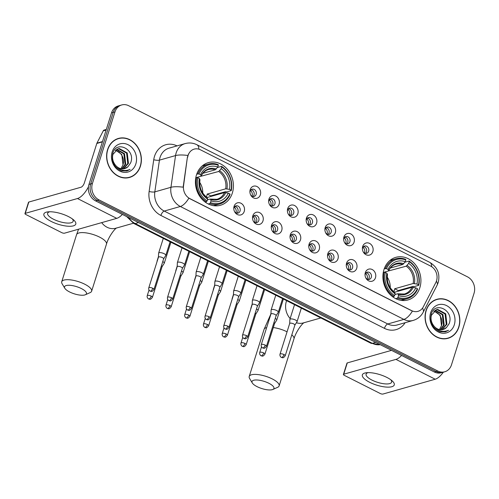<?xml version="1.0" encoding="UTF-8"?>
<svg xmlns="http://www.w3.org/2000/svg" width="499" height="499" viewBox="0 0 499 499"><rect width="100%" height="100%" fill="white"/><g stroke="black" fill="none" stroke-linecap="round" stroke-linejoin="round"><path stroke-width="0.75" d="M383.968 269.585A22.162 18.731 74.2 0 0 388.378 292.601A22.162 18.731 74.2 0 0 407.957 299.961A22.162 18.731 74.2 0 0 419.846 287.705A22.162 18.731 74.2 0 0 415.442 264.688A22.162 18.731 74.2 0 0 395.857 257.328A22.162 18.731 74.2 0 0 383.968 269.585M196.481 174.881A22.162 18.731 74.2 0 0 200.885 197.897A22.162 18.731 74.2 0 0 220.471 205.257A22.162 18.731 74.2 0 0 232.353 193.001A22.162 18.731 74.2 0 0 227.949 169.984A22.162 18.731 74.2 0 0 208.364 162.618A22.162 18.731 74.2 0 0 196.481 174.881M244.229 211.445A6.275 5.302 -105.8 0 1 239.975 215.075A6.275 5.302 -105.8 0 1 234.854 212.156A6.275 5.302 -105.8 0 1 233.775 208.357A6.275 5.302 -105.8 0 1 234.081 206.318A6.275 5.302 -105.8 0 1 240.936 203.23A6.275 5.302 -105.8 0 1 244.229 211.445M234.624 211.751A3.761 3.181 74.2 0 0 238.035 213.11A3.761 3.181 74.2 0 0 240.05 211.027A3.761 3.181 74.2 0 0 239.302 207.122A3.761 3.181 74.2 0 0 235.977 205.869A3.761 3.181 74.2 0 0 233.962 207.952A3.761 3.181 74.2 0 0 233.794 208.819M262.979 220.914A6.275 5.302 -105.8 0 1 258.725 224.544A6.275 5.302 -105.8 0 1 253.604 221.625A6.275 5.302 -105.8 0 1 252.525 217.826A6.275 5.302 -105.8 0 1 252.831 215.786A6.275 5.302 -105.8 0 1 259.686 212.699A6.275 5.302 -105.8 0 1 262.979 220.914M253.373 221.225A3.761 3.181 74.2 0 0 256.785 222.585A3.761 3.181 74.2 0 0 258.8 220.502A3.761 3.181 74.2 0 0 258.052 216.591A3.761 3.181 74.2 0 0 254.727 215.343A3.761 3.181 74.2 0 0 252.706 217.421A3.761 3.181 74.2 0 0 252.544 218.288M281.729 230.388A6.275 5.302 -105.8 0 1 277.475 234.012A6.275 5.302 -105.8 0 1 272.354 231.099A6.275 5.302 -105.8 0 1 271.275 227.294A6.275 5.302 -105.8 0 1 271.575 225.261A6.275 5.302 -105.8 0 1 278.436 222.174A6.275 5.302 -105.8 0 1 281.729 230.388M272.123 230.694A3.761 3.181 74.2 0 0 275.529 232.054A3.761 3.181 74.2 0 0 277.55 229.97A3.761 3.181 74.2 0 0 276.802 226.059A3.761 3.181 74.2 0 0 273.477 224.812A3.761 3.181 74.2 0 0 271.456 226.895A3.761 3.181 74.2 0 0 271.288 227.762M300.479 239.857A6.275 5.302 -105.8 0 1 296.225 243.487A6.275 5.302 -105.8 0 1 291.104 240.568A6.275 5.302 -105.8 0 1 290.025 236.769A6.275 5.302 -105.8 0 1 290.324 234.73A6.275 5.302 -105.8 0 1 297.186 231.642A6.275 5.302 -105.8 0 1 300.479 239.857M290.873 240.162A3.761 3.181 74.2 0 0 294.279 241.522A3.761 3.181 74.2 0 0 296.3 239.439A3.761 3.181 74.2 0 0 295.551 235.534A3.761 3.181 74.2 0 0 292.227 234.281A3.761 3.181 74.2 0 0 290.206 236.364A3.761 3.181 74.2 0 0 290.038 237.231M319.229 249.325A6.275 5.302 -105.8 0 1 314.975 252.956A6.275 5.302 -105.8 0 1 309.848 250.036A6.275 5.302 -105.8 0 1 308.769 246.238A6.275 5.302 -105.8 0 1 309.074 244.198A6.275 5.302 -105.8 0 1 315.936 241.111A6.275 5.302 -105.8 0 1 319.229 249.325M309.623 249.637A3.761 3.181 74.2 0 0 313.029 250.991A3.761 3.181 74.2 0 0 315.05 248.914A3.761 3.181 74.2 0 0 314.301 245.003A3.761 3.181 74.2 0 0 310.977 243.755A3.761 3.181 74.2 0 0 308.956 245.832A3.761 3.181 74.2 0 0 308.787 246.699M337.979 258.8A6.275 5.302 -105.8 0 1 333.725 262.424A6.275 5.302 -105.8 0 1 328.598 259.511A6.275 5.302 -105.8 0 1 327.519 255.706A6.275 5.302 -105.8 0 1 327.824 253.667A6.275 5.302 -105.8 0 1 334.686 250.585A6.275 5.302 -105.8 0 1 337.979 258.8M328.367 259.106A3.761 3.181 74.2 0 0 331.779 260.466A3.761 3.181 74.2 0 0 333.8 258.382A3.761 3.181 74.2 0 0 333.051 254.471A3.761 3.181 74.2 0 0 329.727 253.224A3.761 3.181 74.2 0 0 327.706 255.307A3.761 3.181 74.2 0 0 327.537 256.174M356.729 268.269A6.275 5.302 -105.8 0 1 352.475 271.899A6.275 5.302 -105.8 0 1 347.348 268.98A6.275 5.302 -105.8 0 1 346.269 265.181A6.275 5.302 -105.8 0 1 346.574 263.141A6.275 5.302 -105.8 0 1 353.429 260.054A6.275 5.302 -105.8 0 1 356.729 268.269M347.117 268.574A3.761 3.181 74.2 0 0 350.529 269.934A3.761 3.181 74.2 0 0 352.544 267.851A3.761 3.181 74.2 0 0 351.801 263.946A3.761 3.181 74.2 0 0 348.47 262.692A3.761 3.181 74.2 0 0 346.456 264.776A3.761 3.181 74.2 0 0 346.287 265.643M375.479 277.737A6.275 5.302 -105.8 0 1 371.219 281.367A6.275 5.302 -105.8 0 1 366.098 278.448A6.275 5.302 -105.8 0 1 365.019 274.65A6.275 5.302 -105.8 0 1 365.324 272.61A6.275 5.302 -105.8 0 1 372.179 269.522A6.275 5.302 -105.8 0 1 375.479 277.737M365.867 278.043A3.761 3.181 74.2 0 0 369.279 279.403A3.761 3.181 74.2 0 0 371.293 277.325A3.761 3.181 74.2 0 0 370.545 273.415A3.761 3.181 74.2 0 0 367.22 272.167A3.761 3.181 74.2 0 0 365.206 274.244A3.761 3.181 74.2 0 0 365.037 275.111M260.353 194.785A6.275 5.302 -105.8 0 1 256.099 198.415A6.275 5.302 -105.8 0 1 250.972 195.496A6.275 5.302 -105.8 0 1 249.893 191.691A6.275 5.302 -105.8 0 1 250.199 189.657A6.275 5.302 -105.8 0 1 257.06 186.57A6.275 5.302 -105.8 0 1 260.353 194.785M250.748 195.09A3.761 3.181 74.2 0 0 254.153 196.45A3.761 3.181 74.2 0 0 256.174 194.367A3.761 3.181 74.2 0 0 255.426 190.462A3.761 3.181 74.2 0 0 252.101 189.208A3.761 3.181 74.2 0 0 250.08 191.292A3.761 3.181 74.2 0 0 249.912 192.159M279.103 204.253A6.275 5.302 -105.8 0 1 274.849 207.883A6.275 5.302 -105.8 0 1 269.722 204.964A6.275 5.302 -105.8 0 1 268.643 201.166A6.275 5.302 -105.8 0 1 268.949 199.126A6.275 5.302 -105.8 0 1 275.81 196.038A6.275 5.302 -105.8 0 1 279.103 204.253M269.491 204.559A3.761 3.181 74.2 0 0 272.903 205.919A3.761 3.181 74.2 0 0 274.924 203.842A3.761 3.181 74.2 0 0 274.176 199.931A3.761 3.181 74.2 0 0 270.851 198.683A3.761 3.181 74.2 0 0 268.83 200.76A3.761 3.181 74.2 0 0 268.662 201.627M297.853 213.728A6.275 5.302 -105.8 0 1 293.599 217.352A6.275 5.302 -105.8 0 1 288.472 214.433A6.275 5.302 -105.8 0 1 287.393 210.634A6.275 5.302 -105.8 0 1 287.698 208.594A6.275 5.302 -105.8 0 1 294.553 205.513A6.275 5.302 -105.8 0 1 297.853 213.728M288.241 214.034A3.761 3.181 74.2 0 0 291.653 215.393A3.761 3.181 74.2 0 0 293.668 213.31A3.761 3.181 74.2 0 0 292.925 209.399A3.761 3.181 74.2 0 0 289.595 208.152A3.761 3.181 74.2 0 0 287.58 210.235A3.761 3.181 74.2 0 0 287.412 211.102M316.603 223.196A6.275 5.302 -105.8 0 1 312.343 226.827A6.275 5.302 -105.8 0 1 307.222 223.908A6.275 5.302 -105.8 0 1 306.143 220.103A6.275 5.302 -105.8 0 1 306.448 218.069A6.275 5.302 -105.8 0 1 313.303 214.982A6.275 5.302 -105.8 0 1 316.603 223.196M306.991 223.502A3.761 3.181 74.2 0 0 310.403 224.862A3.761 3.181 74.2 0 0 312.418 222.779A3.761 3.181 74.2 0 0 311.669 218.874A3.761 3.181 74.2 0 0 308.345 217.62A3.761 3.181 74.2 0 0 306.33 219.703A3.761 3.181 74.2 0 0 306.161 220.57M335.347 232.665A6.275 5.302 -105.8 0 1 331.093 236.295A6.275 5.302 -105.8 0 1 325.972 233.376A6.275 5.302 -105.8 0 1 324.893 229.577A6.275 5.302 -105.8 0 1 325.198 227.538A6.275 5.302 -105.8 0 1 332.053 224.45A6.275 5.302 -105.8 0 1 335.347 232.665M325.741 232.971A3.761 3.181 74.2 0 0 329.153 234.33A3.761 3.181 74.2 0 0 331.168 232.253A3.761 3.181 74.2 0 0 330.419 228.342A3.761 3.181 74.2 0 0 327.094 227.095A3.761 3.181 74.2 0 0 325.08 229.172A3.761 3.181 74.2 0 0 324.911 230.039M354.097 242.14A6.275 5.302 -105.8 0 1 349.843 245.764A6.275 5.302 -105.8 0 1 344.722 242.845A6.275 5.302 -105.8 0 1 343.643 239.046A6.275 5.302 -105.8 0 1 343.948 237.006A6.275 5.302 -105.8 0 1 350.803 233.925A6.275 5.302 -105.8 0 1 354.097 242.14M344.491 242.445A3.761 3.181 74.2 0 0 347.903 243.805A3.761 3.181 74.2 0 0 349.918 241.722A3.761 3.181 74.2 0 0 349.169 237.811A3.761 3.181 74.2 0 0 345.844 236.563A3.761 3.181 74.2 0 0 343.823 238.647A3.761 3.181 74.2 0 0 343.661 239.508M372.847 251.608A6.275 5.302 -105.8 0 1 368.593 255.239A6.275 5.302 -105.8 0 1 363.472 252.319A6.275 5.302 -105.8 0 1 362.393 248.514A6.275 5.302 -105.8 0 1 362.692 246.481A6.275 5.302 -105.8 0 1 369.553 243.393A6.275 5.302 -105.8 0 1 372.847 251.608M363.241 251.914A3.761 3.181 74.2 0 0 366.646 253.274A3.761 3.181 74.2 0 0 368.667 251.19A3.761 3.181 74.2 0 0 367.919 247.286A3.761 3.181 74.2 0 0 364.594 246.032A3.761 3.181 74.2 0 0 362.573 248.115A3.761 3.181 74.2 0 0 362.405 248.982M234.967 206.405A3.761 3.181 -105.8 0 1 237.904 211.638A3.761 3.181 -105.8 0 1 236.894 213.185M253.717 215.88A3.761 3.181 -105.8 0 1 256.654 221.113A3.761 3.181 -105.8 0 1 255.644 222.654M272.466 225.348A3.761 3.181 -105.8 0 1 275.398 230.582A3.761 3.181 -105.8 0 1 274.394 232.129M291.216 234.817A3.761 3.181 -105.8 0 1 294.148 240.05A3.761 3.181 -105.8 0 1 293.138 241.597M309.966 244.292A3.761 3.181 -105.8 0 1 312.898 249.525A3.761 3.181 -105.8 0 1 311.887 251.066M328.716 253.76A3.761 3.181 -105.8 0 1 331.648 258.993A3.761 3.181 -105.8 0 1 330.637 260.54M347.466 263.229A3.761 3.181 -105.8 0 1 350.398 268.462A3.761 3.181 -105.8 0 1 349.387 270.009M366.21 272.704A3.761 3.181 -105.8 0 1 369.148 277.937A3.761 3.181 -105.8 0 1 368.137 279.477M251.091 189.745A3.761 3.181 -105.8 0 1 254.022 194.978A3.761 3.181 -105.8 0 1 253.012 196.525M269.84 199.213A3.761 3.181 -105.8 0 1 272.772 204.447A3.761 3.181 -105.8 0 1 271.762 205.993M288.59 208.688A3.761 3.181 -105.8 0 1 291.522 213.921A3.761 3.181 -105.8 0 1 290.512 215.468M307.334 218.157A3.761 3.181 -105.8 0 1 310.272 223.39A3.761 3.181 -105.8 0 1 309.261 224.937M326.084 227.625A3.761 3.181 -105.8 0 1 329.022 232.858A3.761 3.181 -105.8 0 1 328.011 234.405M344.834 237.1A3.761 3.181 -105.8 0 1 347.772 242.333A3.761 3.181 -105.8 0 1 346.761 243.88M363.584 246.568A3.761 3.181 -105.8 0 1 366.516 251.802A3.761 3.181 -105.8 0 1 365.511 253.349M187.699 157.204A11.29 9.543 -105.8 0 1 188.117 155.37A11.29 9.543 -105.8 0 1 194.167 149.126A11.29 9.543 -105.8 0 1 200.461 149.812L430.593 266.061A11.29 9.543 -105.8 0 1 435.827 282.54L423.339 306.798A11.29 9.543 -105.8 0 1 417.975 311.351A11.29 9.543 -105.8 0 1 411.687 310.659L189.907 198.633A11.29 9.543 -105.8 0 1 183.557 185.684L187.387 157.297L188.516 153.966M107.584 149.65A20.278 17.141 74.2 0 0 111.614 170.708A20.278 17.141 74.2 0 0 129.534 177.451A20.278 17.141 74.2 0 0 140.412 166.229A20.278 17.141 74.2 0 0 136.377 145.165A20.278 17.141 74.2 0 0 118.456 138.429A20.278 17.141 74.2 0 0 107.584 149.65M128.667 177.663A20.278 17.141 74.2 0 0 130.233 177.008M426.046 310.509A20.278 17.141 74.2 0 0 430.076 331.573A20.278 17.141 74.2 0 0 447.996 338.31A20.278 17.141 74.2 0 0 458.874 327.088A20.278 17.141 74.2 0 0 454.845 306.03A20.278 17.141 74.2 0 0 436.924 299.294A20.278 17.141 74.2 0 0 426.046 310.509M447.129 338.528A20.278 17.141 74.2 0 0 448.695 337.873M121.7 104.958L118.263 105.931A12.544 10.604 74.2 0 0 111.533 112.874L88.965 184.443A12.544 10.604 74.2 0 0 95.558 200.872L434.33 371.992L436.045 371.506A12.544 10.604 74.2 0 0 443.037 372.273A12.544 10.604 74.2 0 1 436.045 371.506L97.28 200.386L436.045 371.506L437.766 371.013A12.544 10.604 74.2 0 0 444.759 371.78A12.544 10.604 74.2 0 0 451.483 364.844L474.05 293.269A12.544 10.604 74.2 0 0 467.463 276.839L128.692 105.726A12.544 10.604 74.2 0 0 121.7 104.958A12.544 10.604 74.2 0 0 114.976 111.895L92.409 183.47A12.544 10.604 74.2 0 0 98.995 199.899L437.766 371.013M88.965 184.443L90.687 183.956A12.544 10.604 74.2 0 0 97.28 200.386A12.544 10.604 74.2 0 1 90.687 183.956L113.254 112.381L90.687 183.956L92.409 183.47M119.985 105.445A12.544 10.604 74.2 0 0 113.254 112.381A12.544 10.604 74.2 0 1 119.985 105.445M422.478 308.182A14.633 5.801 27.2 0 1 423.208 312.199C421.025 316.31 417.688 319.048 413.197 320.42A16.723 14.14 -105.8 0 1 403.884 319.397A14.633 6.169 116.8 0 0 412.386 311.114L188.853 198.203A14.633 6.169 -63.2 0 1 180.351 206.486A16.723 14.14 -105.8 0 1 170.945 187.3A14.633 3.661 8.3 0 1 183.158 187.187L187.387 157.297M437.748 299.294A20.278 17.141 74.2 0 0 436.07 299.562M119.286 138.435A20.278 17.141 74.2 0 0 117.608 138.697M434.33 371.992A12.544 10.604 74.2 0 0 441.316 372.759L444.759 371.78M118.519 138.628A20.072 16.966 74.2 0 0 107.753 149.731A20.072 16.966 74.2 0 0 111.739 170.577A20.072 16.966 74.2 0 0 129.478 177.245A20.072 16.966 74.2 0 0 140.244 166.142A20.072 16.966 74.2 0 0 136.252 145.296A20.072 16.966 74.2 0 0 118.519 138.628L116.797 139.121A20.072 16.966 74.2 0 0 116.042 139.358M122.96 165.026A10.454 8.839 74.2 0 0 122.997 164.895L120.951 168.706M116.791 149.27L124.532 153.698L125.736 164.121L122.161 168.874M116.479 149.451L123.846 153.892L125.049 164.314L121.793 168.843M115.394 165.044A10.454 8.839 74.2 0 0 124.7 168.606A10.454 8.839 74.2 0 0 128.031 166.641L130.638 162.886C136.077 149.625 116.361 139.826 112.811 153.199C111.127 161.508 114.015 167.408 121.469 170.901L126.964 170.951L130.089 169.404C124.444 171.731 119.542 170.278 115.394 165.044C112.855 161.782 112.026 158.233 112.905 154.409L118.113 148.739L119.255 148.521L127.257 152.925L128.461 163.348L123.584 168.83M117.776 148.845L118.575 148.714L126.578 153.118L127.781 163.541L123.234 168.868M128.031 166.641L124.607 168.631M115.562 150.105L121.8 154.472L123.004 164.895A10.454 8.839 74.2 0 0 117.608 151.259L115.263 150.367M112.15 151.958A14.633 12.369 74.2 0 0 119.841 171.12A14.633 12.369 74.2 0 0 135.84 163.922A14.633 12.369 74.2 0 0 128.156 144.754A14.633 12.369 74.2 0 0 112.15 151.958M126.989 177.931A20.072 16.966 74.2 0 0 127.756 177.738L129.478 177.245M130.089 169.404L126.871 170.976M51.241 221.462A16.723 5.489 17.5 0 1 48.097 211.85A16.723 5.489 17.5 0 1 68.438 216.578A16.723 5.489 17.5 0 1 73.571 219.884A16.723 5.489 17.5 0 1 71.051 226.234A16.723 5.489 17.5 0 1 51.241 221.462M49.744 211.763A13.379 4.391 -162.5 0 0 47.63 213.26A13.379 4.391 -162.5 0 0 53.512 219.236A13.379 4.391 -162.5 0 0 73.153 221.307A13.379 4.391 -162.5 0 0 72.28 218.868M88.466 186.763A16.723 7.055 116.8 0 1 77.482 198.527L25.249 213.354A2.09 0.686 -162.5 0 0 24.95 213.578A2.09 0.686 -162.5 0 0 25.867 214.514L61.745 232.634A2.09 0.686 -162.5 0 0 64.508 233.183L116.741 218.356L77.482 198.527M122.367 214.414A16.723 7.055 116.8 0 1 116.741 218.356M24.95 213.578L28.512 202.276A2.09 0.686 17.5 0 1 28.817 202.051L81.044 187.225A4.179 1.765 -63.2 0 0 84.381 182.846L96.806 143.463A2.09 1.765 -105.8 0 1 96.931 143.144L103.256 130.863A2.09 1.765 -105.8 0 1 104.247 130.021L106.312 129.441M436.981 299.494A20.072 16.966 74.2 0 0 426.215 310.596A20.072 16.966 74.2 0 0 430.207 331.442A20.072 16.966 74.2 0 0 447.94 338.11A20.072 16.966 74.2 0 0 458.706 327.007A20.072 16.966 74.2 0 0 454.714 306.161A20.072 16.966 74.2 0 0 436.981 299.494L435.259 299.98A20.072 16.966 74.2 0 0 434.504 300.217M441.422 325.884A10.454 8.839 74.2 0 0 441.465 325.76L439.413 329.571M435.259 310.135L442.993 314.563L444.197 324.98L440.623 329.739M434.941 310.316L442.314 314.757L443.517 325.173L440.255 329.708M433.862 325.909A10.454 8.839 74.2 0 0 443.168 329.465A10.454 8.839 74.2 0 0 446.493 327.5L449.106 323.751C454.545 310.484 434.822 300.685 431.279 314.064C429.595 322.366 432.477 328.267 439.937 331.76L445.426 331.81L448.557 330.269C442.906 332.59 438.01 331.136 433.862 325.909C431.317 322.641 430.487 319.098 431.373 315.274L436.581 309.605L437.717 309.38L445.726 313.784L446.929 324.207L442.052 329.696M436.245 309.711L437.037 309.58L445.046 313.977L446.249 324.4L441.702 329.727M446.493 327.5L443.068 329.496M434.024 310.971L440.268 315.337L441.472 325.76A10.454 8.839 74.2 0 0 436.07 312.118L433.731 311.233M430.618 312.817A14.633 12.369 74.2 0 0 438.303 331.985A14.633 12.369 74.2 0 0 454.308 324.787A14.633 12.369 74.2 0 0 446.617 305.619A14.633 12.369 74.2 0 0 430.618 312.817M445.451 338.79A20.072 16.966 74.2 0 0 446.225 338.596L447.94 338.11M448.557 330.269L445.333 331.841M69.573 291.934A11.502 3.774 -162.5 0 0 85.373 294.747A11.502 3.774 -162.5 0 0 81.399 288.578A11.502 3.774 -162.5 0 0 69.005 285.266A11.502 3.774 -162.5 0 0 64.808 288.266A11.502 3.774 -162.5 0 0 69.573 291.934M64.808 288.266L62.113 283.775A15.681 5.146 17.5 0 1 61.72 281.773A15.681 5.146 17.5 0 1 84.736 284.199A15.681 5.146 17.5 0 1 91.629 291.204A15.681 5.146 17.5 0 1 90.157 292.614L85.373 294.747M206.393 196.968A15.469 13.08 74.2 0 0 206.736 196.001A15.469 13.08 74.2 0 0 207.21 194.061L225.685 188.815L229.465 189.358A17.983 15.201 74.2 0 0 221.182 168.706L221.731 166.965A19.904 16.823 74.2 0 1 231.031 190.15L231.28 190.612A20.74 17.534 74.2 0 0 221.537 166.329L221.731 166.965M210.484 202.625L209.817 203.505A20.74 17.534 74.2 0 0 219.647 204.016A20.74 17.534 74.2 0 0 230.095 194.379L229.846 193.918A19.904 16.823 74.2 0 1 210.484 202.625L211.033 200.885A17.983 15.201 74.2 0 0 228.274 193.125L224.494 192.583L207.116 197.517M207.447 199.825L210.017 199.095L210.603 199.438L211.033 200.885M231.28 190.612L226.683 191.922L225.623 191.653L210.79 195.864A19.86 16.791 -105.8 0 1 210.647 196.512M213.535 205.663A20.74 17.534 74.2 0 0 215.05 205.32L219.647 204.016M217.414 167.496L221.537 166.329M209.817 203.505L208.226 203.96M205.245 202.132L206.436 201.796L207.104 200.916A19.904 16.823 74.2 0 1 197.804 177.731L196.693 177.507A20.74 17.534 74.2 0 0 206.436 201.796M196.693 177.507L195.776 177.769M231.031 190.15L229.465 189.358M228.274 193.125L229.846 193.918M197.804 177.731L199.369 178.523A17.983 15.201 74.2 0 0 207.653 199.176L207.104 200.916M221.182 168.706L218.73 171.475L200.349 176.428M199.681 180.045L199.943 179.578L199.369 178.523M207.653 199.176L207.222 197.729L206.636 197.386M210.017 199.095L210.603 199.438A16.087 13.598 74.2 0 0 225.754 192.62M196.756 174.064L198.989 173.964A19.904 16.823 74.2 0 1 218.344 165.256L218.157 164.62A20.74 17.534 74.2 0 0 208.326 164.109L203.723 165.418A20.74 17.534 74.2 0 0 202.251 165.918M208.326 164.109A20.74 17.534 74.2 0 0 197.878 173.739M218.344 165.256L217.795 166.997A17.983 15.201 74.2 0 0 200.554 174.756L198.989 173.964M202.881 173.303L215.343 169.766L217.795 166.997M200.554 174.756L201.128 175.816L200.866 176.284L195.783 177.725M216.279 168.993A16.087 13.598 74.2 0 0 201.128 175.816L200.866 176.284M202.744 193.013A15.469 13.08 74.2 0 0 199.719 182.353M210.79 195.864L207.21 194.061M257.066 386.638A11.502 3.774 -162.5 0 0 272.866 389.451A11.502 3.774 -162.5 0 0 268.886 383.282A11.502 3.774 -162.5 0 0 256.498 379.97A11.502 3.774 -162.5 0 0 252.301 382.97A11.502 3.774 -162.5 0 0 257.066 386.638M252.301 382.97L249.606 378.479A15.681 5.146 17.5 0 1 249.213 376.477A15.681 5.146 17.5 0 1 272.223 378.903A15.681 5.146 17.5 0 1 279.122 385.908A15.681 5.146 17.5 0 1 277.65 387.318L272.866 389.451M393.886 291.672A15.469 13.08 74.2 0 0 394.222 290.705A15.469 13.08 74.2 0 0 394.703 288.765L413.172 283.519L416.958 284.062A17.983 15.201 74.2 0 0 408.675 263.41L409.224 261.669A19.904 16.823 74.2 0 1 418.524 284.854L418.773 285.322A20.74 17.534 74.2 0 0 409.03 261.033L409.224 261.669M397.977 297.329L397.31 298.209A20.74 17.534 74.2 0 0 407.14 298.72A20.74 17.534 74.2 0 0 417.582 289.083L417.332 288.622A19.904 16.823 74.2 0 1 397.977 297.329L398.526 295.589A17.983 15.201 74.2 0 0 415.767 287.829L411.987 287.287L394.609 292.221M394.94 294.535L397.51 293.805L398.096 294.142L398.526 295.589M418.773 285.322L414.17 286.626L413.116 286.364L398.283 290.574A19.86 16.791 -105.8 0 1 398.133 291.216M401.028 300.373A20.74 17.534 74.2 0 0 402.543 300.024L407.14 298.72M404.907 262.206L409.03 261.033M397.31 298.209L395.719 298.664M392.738 296.836L393.923 296.5L394.59 295.62A19.904 16.823 74.2 0 1 385.297 272.435L384.186 272.217A20.74 17.534 74.2 0 0 393.923 296.5M384.186 272.217L383.263 272.473M418.524 284.854L416.958 284.062M415.767 287.829L417.332 288.622M385.297 272.435L386.862 273.227A17.983 15.201 74.2 0 0 395.146 293.88L394.59 295.62M408.675 263.41L406.217 266.185L387.842 271.132M387.174 274.756L387.43 274.288L386.862 273.227M395.146 293.88L394.709 292.433L394.129 292.09M397.51 293.805L398.096 294.142A16.087 13.598 74.2 0 0 413.247 287.324M384.249 268.768L386.482 268.668A19.904 16.823 74.2 0 1 405.837 259.96L405.65 259.324A20.74 17.534 74.2 0 0 395.813 258.813L391.216 260.122A20.74 17.534 74.2 0 0 389.744 260.621M395.813 258.813A20.74 17.534 74.2 0 0 385.371 268.45M405.837 259.96L405.288 261.701A17.983 15.201 74.2 0 0 388.047 269.46L386.482 268.668M390.374 268.013L402.836 264.47L405.288 261.701M388.047 269.46L388.621 270.52L388.359 270.988L383.276 272.429M403.772 263.703A16.087 13.598 74.2 0 0 388.621 270.52L388.359 270.988M390.23 287.717A15.469 13.08 74.2 0 0 387.205 277.057M398.283 290.574L394.703 288.765M251.346 189.795L250.267 190.811M252.064 196.226A4.597 3.886 74.2 0 0 252.12 196.051A4.597 3.886 74.2 0 0 250.673 190.699M162.075 266.703L164.221 263.31A3.761 1.235 -162.5 0 0 164.271 263.21A3.761 1.235 -162.5 0 0 162.755 261.601M162.05 266.734A2.72 0.892 -162.5 0 0 162.081 266.666A2.72 0.892 -162.5 0 0 161.439 265.774M157.353 260.653A3.761 1.235 -162.5 0 0 157.091 260.946A3.761 1.235 -162.5 0 0 157.073 261.052L157.048 261.632M270.096 199.263L269.017 200.28M270.814 205.694A4.597 3.886 74.2 0 0 270.87 205.526A4.597 3.886 74.2 0 0 269.416 200.168M180.819 276.172L182.971 272.778A3.761 1.235 -162.5 0 0 183.021 272.685A3.761 1.235 -162.5 0 0 181.505 271.076M180.8 276.203A2.72 0.892 -162.5 0 0 180.831 276.134A2.72 0.892 -162.5 0 0 180.189 275.242M176.103 270.127A3.761 1.235 -162.5 0 0 175.841 270.421A3.761 1.235 -162.5 0 0 175.823 270.527L175.798 271.1M288.846 208.738L287.767 209.755M289.563 215.163A4.597 3.886 74.2 0 0 289.62 214.994A4.597 3.886 74.2 0 0 288.166 209.642M199.569 285.64L201.721 282.253A3.761 1.235 -162.5 0 0 201.764 282.153A3.761 1.235 -162.5 0 0 200.255 280.544M199.55 285.678A2.72 0.892 -162.5 0 0 199.581 285.603A2.72 0.892 -162.5 0 0 198.939 284.711M194.853 279.596A3.761 1.235 -162.5 0 0 194.591 279.889A3.761 1.235 -162.5 0 0 194.573 279.995L194.541 280.575M307.596 218.206L306.517 219.223M308.313 224.637A4.597 3.886 74.2 0 0 308.37 224.463A4.597 3.886 74.2 0 0 306.916 219.111M218.319 295.115L220.471 291.722A3.761 1.235 -162.5 0 0 220.514 291.622A3.761 1.235 -162.5 0 0 219.005 290.013M218.3 295.146A2.72 0.892 -162.5 0 0 218.331 295.077A2.72 0.892 -162.5 0 0 217.689 294.185M213.603 289.064A3.761 1.235 -162.5 0 0 213.341 289.358A3.761 1.235 -162.5 0 0 213.323 289.464L213.291 290.044M326.346 227.675L325.267 228.692M327.057 234.106A4.597 3.886 74.2 0 0 327.119 233.937A4.597 3.886 74.2 0 0 325.666 228.579M237.069 304.583L239.221 301.19A3.761 1.235 -162.5 0 0 239.264 301.097A3.761 1.235 -162.5 0 0 237.749 299.487M237.05 304.615A2.72 0.892 -162.5 0 0 237.081 304.546A2.72 0.892 -162.5 0 0 236.439 303.654M232.353 298.539A3.761 1.235 -162.5 0 0 232.085 298.832A3.761 1.235 -162.5 0 0 232.066 298.938L232.041 299.512M345.096 237.15L344.017 238.166M345.807 243.574A4.597 3.886 74.2 0 0 345.869 243.406A4.597 3.886 74.2 0 0 344.416 238.054M255.819 314.052L257.971 310.665A3.761 1.235 -162.5 0 0 258.014 310.565A3.761 1.235 -162.5 0 0 256.498 308.956M255.8 314.089A2.72 0.892 -162.5 0 0 255.831 314.014A2.72 0.892 -162.5 0 0 255.189 313.123M251.097 308.008A3.761 1.235 -162.5 0 0 250.835 308.301A3.761 1.235 -162.5 0 0 250.816 308.407L250.791 308.987M363.846 246.618L362.767 247.635M364.557 253.049A4.597 3.886 74.2 0 0 364.613 252.874A4.597 3.886 74.2 0 0 363.166 247.523M274.569 323.527L276.72 320.133A3.761 1.235 -162.5 0 0 276.764 320.034A3.761 1.235 -162.5 0 0 275.248 318.424M274.544 323.558A2.72 0.892 -162.5 0 0 274.581 323.489A2.72 0.892 -162.5 0 0 273.932 322.597M269.847 317.476A3.761 1.235 -162.5 0 0 269.585 317.769A3.761 1.235 -162.5 0 0 269.566 317.875L269.541 318.456M235.229 206.455L234.15 207.472M235.94 212.886A4.597 3.886 74.2 0 0 236.002 212.711A4.597 3.886 74.2 0 0 234.549 207.359M163.616 258.869L165.768 255.476A3.761 1.235 -162.5 0 0 165.811 255.376A3.761 1.235 -162.5 0 0 164.159 253.698A3.761 1.235 -162.5 0 0 159.181 252.706A3.761 1.235 -162.5 0 0 158.638 253.112A3.761 1.235 -162.5 0 0 158.62 253.218L158.433 257.234M163.597 258.9A2.72 0.892 -162.5 0 0 163.628 258.831A2.72 0.892 -162.5 0 0 162.437 257.615A2.72 0.892 -162.5 0 0 158.838 256.904A2.72 0.892 -162.5 0 0 158.445 257.197A2.72 0.892 -162.5 0 0 158.433 257.272M253.979 215.924L252.899 216.946M254.69 222.354A4.597 3.886 74.2 0 0 254.752 222.186A4.597 3.886 74.2 0 0 253.299 216.828M182.366 268.337L184.518 264.944A3.761 1.235 -162.5 0 0 184.561 264.85A3.761 1.235 -162.5 0 0 182.908 263.166A3.761 1.235 -162.5 0 0 177.931 262.175A3.761 1.235 -162.5 0 0 177.382 262.586A3.761 1.235 -162.5 0 0 177.363 262.692L177.182 266.703M182.347 268.368A2.72 0.892 -162.5 0 0 182.378 268.3A2.72 0.892 -162.5 0 0 181.181 267.084A2.72 0.892 -162.5 0 0 177.588 266.372A2.72 0.892 -162.5 0 0 177.195 266.666A2.72 0.892 -162.5 0 0 177.182 266.74M272.728 225.398L271.649 226.415M273.44 231.823A4.597 3.886 74.2 0 0 273.496 231.655A4.597 3.886 74.2 0 0 272.049 226.303M201.116 277.806L203.268 274.419A3.761 1.235 -162.5 0 0 203.311 274.319A3.761 1.235 -162.5 0 0 201.658 272.635A3.761 1.235 -162.5 0 0 196.675 271.649A3.761 1.235 -162.5 0 0 196.132 272.055A3.761 1.235 -162.5 0 0 196.113 272.161L195.932 276.172M201.097 277.843A2.72 0.892 -162.5 0 0 201.128 277.768A2.72 0.892 -162.5 0 0 199.931 276.558A2.72 0.892 -162.5 0 0 196.338 275.841A2.72 0.892 -162.5 0 0 195.945 276.134A2.72 0.892 -162.5 0 0 195.932 276.215M291.472 234.867L290.399 235.884M292.189 241.298A4.597 3.886 74.2 0 0 292.246 241.123A4.597 3.886 74.2 0 0 290.798 235.771M219.866 287.281L222.018 283.887A3.761 1.235 -162.5 0 0 222.061 283.788A3.761 1.235 -162.5 0 0 220.408 282.11A3.761 1.235 -162.5 0 0 215.425 281.118A3.761 1.235 -162.5 0 0 214.882 281.523A3.761 1.235 -162.5 0 0 214.863 281.629L214.682 285.646M219.841 287.312A2.72 0.892 -162.5 0 0 219.878 287.243A2.72 0.892 -162.5 0 0 218.681 286.027A2.72 0.892 -162.5 0 0 215.088 285.316A2.72 0.892 -162.5 0 0 214.695 285.609A2.72 0.892 -162.5 0 0 214.676 285.684M310.222 244.335L309.143 245.358M310.939 250.766A4.597 3.886 74.2 0 0 310.996 250.598A4.597 3.886 74.2 0 0 309.548 245.24M238.616 296.749L240.768 293.356A3.761 1.235 -162.5 0 0 240.811 293.256A3.761 1.235 -162.5 0 0 239.158 291.578A3.761 1.235 -162.5 0 0 234.174 290.586A3.761 1.235 -162.5 0 0 233.632 290.998A3.761 1.235 -162.5 0 0 233.613 291.104L233.432 295.115M238.591 296.78A2.72 0.892 -162.5 0 0 238.628 296.712A2.72 0.892 -162.5 0 0 237.43 295.495A2.72 0.892 -162.5 0 0 233.831 294.784A2.72 0.892 -162.5 0 0 233.438 295.077A2.72 0.892 -162.5 0 0 233.426 295.152M328.972 253.81L327.893 254.827M329.689 260.235A4.597 3.886 74.2 0 0 329.745 260.066A4.597 3.886 74.2 0 0 328.292 254.715M257.365 306.218L259.511 302.831A3.761 1.235 -162.5 0 0 259.561 302.731A3.761 1.235 -162.5 0 0 257.902 301.047A3.761 1.235 -162.5 0 0 252.924 300.061A3.761 1.235 -162.5 0 0 252.382 300.467A3.761 1.235 -162.5 0 0 252.363 300.573L252.176 304.583M257.341 306.255A2.72 0.892 -162.5 0 0 257.378 306.18A2.72 0.892 -162.5 0 0 256.18 304.97A2.72 0.892 -162.5 0 0 252.581 304.253A2.72 0.892 -162.5 0 0 252.188 304.546A2.72 0.892 -162.5 0 0 252.176 304.627M347.722 263.279L346.643 264.295M348.439 269.709A4.597 3.886 74.2 0 0 348.495 269.535A4.597 3.886 74.2 0 0 347.042 264.183M276.115 315.692L278.261 312.299A3.761 1.235 -162.5 0 0 278.311 312.199A3.761 1.235 -162.5 0 0 276.652 310.521A3.761 1.235 -162.5 0 0 271.674 309.53A3.761 1.235 -162.5 0 0 271.132 309.935A3.761 1.235 -162.5 0 0 271.113 310.041L270.926 314.058M276.09 315.724A2.72 0.892 -162.5 0 0 276.122 315.655A2.72 0.892 -162.5 0 0 274.93 314.439A2.72 0.892 -162.5 0 0 271.331 313.721A2.72 0.892 -162.5 0 0 270.938 314.021A2.72 0.892 -162.5 0 0 270.926 314.096M366.472 272.747L365.393 273.77M367.189 279.178A4.597 3.886 74.2 0 0 367.245 279.01A4.597 3.886 74.2 0 0 365.792 273.652M294.859 325.161L297.011 321.768A3.761 1.235 -162.5 0 0 297.061 321.668A3.761 1.235 -162.5 0 0 295.402 319.99A3.761 1.235 -162.5 0 0 290.424 318.998A3.761 1.235 -162.5 0 0 289.882 319.41A3.761 1.235 -162.5 0 0 289.863 319.516L289.676 323.527M294.84 325.192A2.72 0.892 -162.5 0 0 294.872 325.123A2.72 0.892 -162.5 0 0 293.68 323.907A2.72 0.892 -162.5 0 0 290.081 323.196A2.72 0.892 -162.5 0 0 289.688 323.489A2.72 0.892 -162.5 0 0 289.676 323.564M369.709 382.321A16.723 5.489 17.5 0 1 366.559 372.716A16.723 5.489 17.5 0 1 386.906 377.444A16.723 5.489 17.5 0 1 392.039 380.749A16.723 5.489 17.5 0 1 389.513 387.099A16.723 5.489 17.5 0 1 369.709 382.321M368.206 372.622A13.379 4.391 -162.5 0 0 366.091 374.119A13.379 4.391 -162.5 0 0 371.973 380.095A13.379 4.391 -162.5 0 0 391.615 382.165A13.379 4.391 -162.5 0 0 390.742 379.727M401.57 355.444A16.723 7.055 116.8 0 1 395.95 359.386L343.717 374.213A2.09 0.686 -162.5 0 0 343.412 374.437A2.09 0.686 -162.5 0 0 344.335 375.373L380.207 393.493A2.09 0.686 -162.5 0 0 382.976 394.042L435.209 379.221L395.95 359.386M443.337 372.185A16.723 7.055 116.8 0 1 435.209 379.221M343.412 374.437L346.98 363.141A2.09 0.686 17.5 0 1 347.279 362.91L391.503 350.36M183.557 185.684L183.245 185.771M405.132 322.71A20.908 17.671 -105.8 0 1 384.423 328.348L160.89 215.443A20.908 17.671 -105.8 0 1 149.132 191.46A4.179 1.048 -171.7 0 0 154.821 191.878L170.945 187.3L175.554 155.569A16.723 14.14 -105.8 0 1 176.172 152.85A16.723 14.14 -105.8 0 1 185.141 143.593L169.024 148.172A16.723 14.14 74.2 0 0 160.054 157.422A16.723 14.14 74.2 0 0 159.43 160.142L154.821 191.878A16.723 14.14 74.2 0 0 164.227 211.065L387.76 323.976A16.723 14.14 74.2 0 0 397.079 324.992L413.197 320.42M187.849 155.463A14.633 3.661 8.3 0 0 175.554 155.569L159.43 160.142A4.179 1.048 -171.7 0 1 153.742 159.724A20.908 17.671 -105.8 0 1 177.076 145.889M431.735 266.734A14.633 6.169 -63.2 0 0 429.745 262.349L196.905 144.741A14.633 6.169 116.8 0 1 198.895 149.189M384.423 328.348A4.179 1.765 -63.2 0 1 387.76 323.976L403.884 319.397L180.351 206.486L164.227 211.065A4.179 1.765 -63.2 0 0 160.89 215.443M436.413 281.18A14.633 5.801 27.2 0 1 437.124 285.166L423.208 312.199M149.132 191.46L153.742 159.724M114.976 111.895L111.533 112.874M98.995 199.899L95.558 200.872M128.723 217.626A16.723 14.14 74.2 0 0 135.179 223.54L138.541 222.585M380.25 344.678L370.938 343.262L133.782 223.471A8.364 3.524 -63.2 0 0 135.179 223.54L372.329 343.331L375.697 342.376M370.938 343.262A8.364 3.524 -63.2 0 0 372.329 343.331A16.723 14.14 74.2 0 0 380.226 344.666M102.389 141.872L96.806 143.463M28.817 202.051L25.249 213.354M96.931 143.144L102.488 141.573M106.119 130.052L103.256 130.863M116.654 227.912C114.52 228.854 108.314 237.337 106.474 244.117A15.681 5.146 -162.5 0 0 99.582 237.112A15.681 5.146 -162.5 0 0 76.565 234.686L61.72 281.773M133.358 223.246L115.824 228.224A15.681 13.255 -105.8 0 1 107.092 227.263A15.681 13.255 -105.8 0 1 101.677 222.635M210.316 199.095L216.909 199.313A15.469 13.08 74.2 0 0 224.494 192.583M226.945 188.853A16.087 13.598 74.2 0 0 219.666 170.702M199.943 179.578A16.087 13.598 74.2 0 0 207.222 197.729M225.685 188.815A15.469 13.08 74.2 0 0 218.73 171.475M215.343 169.766A15.469 13.08 74.2 0 0 208.457 169.548C205.289 170.465 202.85 172.642 201.159 176.085M290.15 318.543A15.681 13.255 -105.8 0 1 286.345 301.433A15.681 13.255 -105.8 0 1 286.607 300.666M287.062 331.816A15.681 5.146 -162.5 0 0 273.296 327.55M266.653 327.606A15.681 5.146 -162.5 0 0 264.058 329.39L249.213 376.477M304.147 322.616C302.014 323.558 295.807 332.047 293.967 338.821A15.681 5.146 -162.5 0 0 291.809 334.848M397.809 293.799L404.396 294.023A15.469 13.08 74.2 0 0 411.987 287.287M414.432 283.557A16.087 13.598 74.2 0 0 407.153 265.412M387.43 274.288A16.087 13.598 74.2 0 0 394.709 292.433M413.172 283.519A15.469 13.08 74.2 0 0 406.217 266.185M402.836 264.47A15.469 13.08 74.2 0 0 395.95 264.252C392.775 265.169 390.343 267.345 388.646 270.789M320.838 317.957L303.317 322.928A15.681 13.255 -105.8 0 1 296.406 322.728M151.222 296.113A2.72 0.892 -162.5 0 0 147.23 295.695C146.662 298.022 148.97 299.313 148.596 298.938A2.72 1.148 116.8 0 0 149.051 298.957A2.72 1.148 -63.2 0 0 151.222 296.113A2.72 0.892 -162.5 0 1 152.42 297.329L162.081 266.666M169.972 305.581A2.72 0.892 -162.5 0 0 165.98 305.163C165.406 307.496 167.714 308.781 167.346 308.407A2.72 1.148 116.8 0 0 167.801 308.432A2.72 1.148 -63.2 0 0 169.972 305.581A2.72 0.892 -162.5 0 1 171.163 306.798L180.831 276.134M188.722 315.056A2.72 0.892 -162.5 0 0 184.73 314.632C184.156 316.965 186.464 318.25 186.096 317.875A2.72 1.148 116.8 0 0 186.551 317.9A2.72 1.148 -63.2 0 0 188.722 315.056A2.72 0.892 -162.5 0 1 189.913 316.266L199.581 285.603M207.472 324.525A2.72 0.892 -162.5 0 0 203.48 324.107C202.906 326.433 205.214 327.724 204.846 327.35A2.72 1.148 116.8 0 0 205.301 327.369A2.72 1.148 -63.2 0 0 207.472 324.525A2.72 0.892 -162.5 0 1 208.663 325.741L218.331 295.077M226.215 333.993A2.72 0.892 -162.5 0 0 222.23 333.575C221.656 335.908 223.964 337.193 223.596 336.819A2.72 1.148 116.8 0 0 224.051 336.837A2.72 1.148 -63.2 0 0 226.215 333.993A2.72 0.892 -162.5 0 1 227.413 335.209L237.081 304.546M244.965 343.468A2.72 0.892 -162.5 0 0 240.98 343.044C240.406 345.377 242.714 346.662 242.346 346.287A2.72 1.148 116.8 0 0 242.801 346.312A2.72 1.148 -63.2 0 0 244.965 343.468A2.72 0.892 -162.5 0 1 246.163 344.678L255.831 314.014M263.715 352.936A2.72 0.892 -162.5 0 0 259.729 352.519C259.156 354.845 261.464 356.136 261.096 355.762A2.72 1.148 116.8 0 0 261.545 355.781A2.72 1.148 -63.2 0 0 263.715 352.936A2.72 0.892 -162.5 0 1 264.913 354.153L274.581 323.489M152.769 288.279A2.72 0.892 -162.5 0 0 148.777 287.861C148.203 290.187 150.511 291.478 150.143 291.104A2.72 1.148 116.8 0 0 150.598 291.123A2.72 1.148 -63.2 0 0 152.769 288.279A2.72 0.892 -162.5 0 1 153.96 289.495L163.628 258.831M171.513 297.747A2.72 0.892 -162.5 0 0 167.527 297.329C166.953 299.662 169.261 300.947 168.893 300.573A2.72 1.148 116.8 0 0 169.348 300.591A2.72 1.148 -63.2 0 0 171.513 297.747A2.72 0.892 -162.5 0 1 172.71 298.963L182.378 268.3M190.262 307.222A2.72 0.892 -162.5 0 0 186.277 306.798C185.703 309.131 188.011 310.415 187.643 310.041A2.72 1.148 116.8 0 0 188.098 310.066A2.72 1.148 -63.2 0 0 190.262 307.222A2.72 0.892 -162.5 0 1 191.46 308.432L201.128 277.768M209.012 316.69A2.72 0.892 -162.5 0 0 205.027 316.272C204.453 318.599 206.761 319.89 206.393 319.516A2.72 1.148 116.8 0 0 206.842 319.535A2.72 1.148 -63.2 0 0 209.012 316.69A2.72 0.892 -162.5 0 1 210.21 317.907L219.878 287.243M227.762 326.159A2.72 0.892 -162.5 0 0 223.777 325.741C223.203 328.074 225.511 329.359 225.143 328.984A2.72 1.148 116.8 0 0 225.592 329.003A2.72 1.148 -63.2 0 0 227.762 326.159A2.72 0.892 -162.5 0 1 228.96 327.375L238.628 296.712M246.512 335.634A2.72 0.892 -162.5 0 0 242.52 335.209C241.953 337.542 244.261 338.827 243.886 338.453A2.72 1.148 116.8 0 0 244.342 338.478A2.72 1.148 -63.2 0 0 246.512 335.634A2.72 0.892 -162.5 0 1 247.71 336.844L257.378 306.18M265.262 345.102A2.72 0.892 -162.5 0 0 261.27 344.684C260.696 347.011 263.01 348.302 262.636 347.922A2.72 1.148 116.8 0 0 263.092 347.946A2.72 1.148 -63.2 0 0 265.262 345.102A2.72 0.892 -162.5 0 1 266.454 346.318L276.122 315.655M284.012 354.571A2.72 0.892 -162.5 0 0 280.02 354.153C279.446 356.486 281.754 357.771 281.386 357.396A2.72 1.148 116.8 0 0 281.841 357.415A2.72 1.148 -63.2 0 0 284.012 354.571A2.72 0.892 -162.5 0 1 285.203 355.787L294.872 325.123M347.279 362.91L343.717 374.213M437.124 285.166L438.203 282.553C440.293 273.795 437.473 267.059 429.745 262.349M196.905 144.741C193.144 142.889 189.221 142.502 185.141 143.593M133.782 223.471L126.715 216.61M78.561 229.197L76.565 234.686M106.474 244.117L91.629 291.204M207.023 197.429C201.421 193.082 199.076 187.206 199.987 179.796M270.508 314.838L264.058 329.39M293.967 338.821L279.122 385.908M394.516 292.133C388.914 287.786 386.569 281.91 387.48 274.5M170.889 242.215L164.271 263.21M158.464 256.598L157.091 260.946M147.23 295.695L149.014 290.038M152.42 297.329C150.074 300.535 149.538 298.889 148.596 298.938M189.639 251.683L183.021 272.685M177.214 266.067L175.841 270.421M165.98 305.163L167.764 299.506M171.163 306.798C168.824 310.004 168.288 308.357 167.346 308.407M208.389 261.152L201.764 282.153M195.964 275.542L194.591 279.889M184.73 314.632L186.514 308.975M189.913 316.266C187.574 319.472 187.038 317.832 186.096 317.875M227.139 270.626L220.514 291.622M214.707 285.01L213.341 289.358M203.48 324.107L205.264 318.449M208.663 325.741C206.318 328.947 205.788 327.3 204.846 327.35M245.888 280.095L239.264 301.097M233.457 294.479L232.085 298.832M222.23 333.575L224.014 327.918M227.413 335.209C225.068 338.416 224.538 336.769 223.596 336.819M264.638 289.563L258.014 310.565M252.207 303.953L250.835 308.301M240.98 343.044L242.763 337.386M246.163 344.678C243.818 347.884 243.287 346.244 242.346 346.287M283.382 299.038L276.764 320.034M270.957 313.422L269.585 317.769M259.729 352.519L261.513 346.861M264.913 354.153C262.568 357.359 262.031 355.712 261.096 355.762M170.09 241.809L165.811 255.376M163.285 238.372L158.638 253.112M148.777 287.861L158.445 257.197M153.96 289.495C151.615 292.701 151.085 291.054 150.143 291.104M188.84 251.284L184.561 264.85M182.035 247.841L177.382 262.586M167.527 297.329L177.195 266.666M172.71 298.963C170.365 302.169 169.835 300.523 168.893 300.573M207.59 260.752L203.311 274.319M200.785 257.316L196.132 272.055M186.277 306.798L195.945 276.134M191.46 308.432C189.115 311.638 188.585 309.998 187.643 310.041M226.34 270.221L222.061 283.788M219.529 266.784L214.882 281.523M205.027 316.272L214.695 285.609M210.21 317.907C207.865 321.113 207.334 319.466 206.393 319.516M245.09 279.69L240.811 293.256M238.279 276.253L233.632 290.998M223.777 325.741L233.438 295.077M228.96 327.375C226.615 330.581 226.078 328.935 225.143 328.984M263.84 289.164L259.561 302.731M257.029 285.727L252.382 300.467M242.52 335.209L252.188 304.546M247.71 336.844C245.365 340.05 244.828 338.409 243.886 338.453M282.584 298.633L278.311 312.199M275.779 295.196L271.132 309.935M261.27 344.684L270.938 314.021M266.454 346.318C264.114 349.525 263.578 347.878 262.636 347.922M301.334 308.101L297.061 321.668M294.529 304.664L289.882 319.41M280.02 354.153L289.688 323.489M285.203 355.787C282.864 358.993 282.328 357.346 281.386 357.396"/></g></svg>
